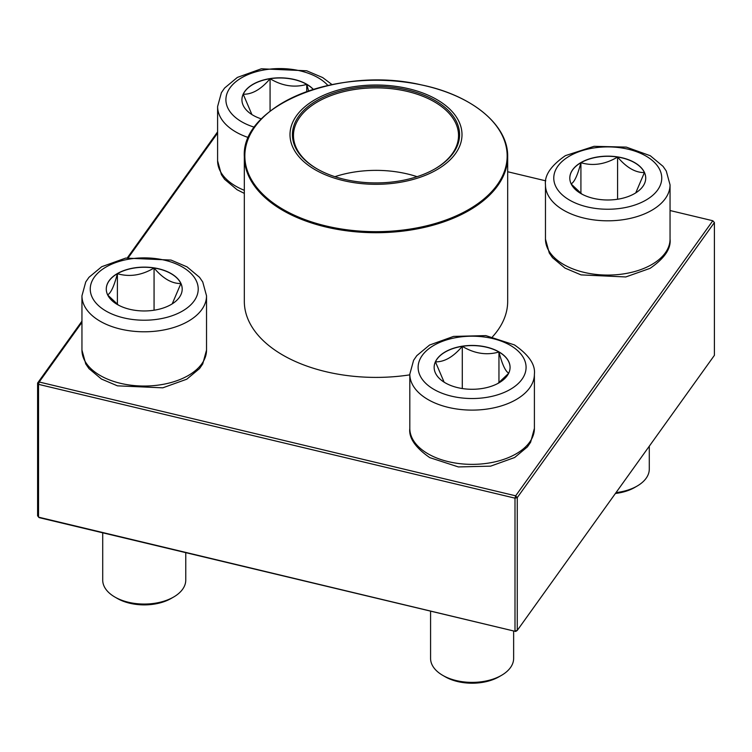 <?xml version="1.0" encoding="UTF-8"?>
<svg xmlns="http://www.w3.org/2000/svg" width="752" height="752" viewBox="0 0 752 752"><rect width="100%" height="100%" fill="white"/><g stroke="black" fill="none" stroke-linecap="round" stroke-linejoin="round"><path stroke-width="1.13" d="M261.461 118.919A37.967 21.921 180 0 1 241.928 99.753A37.967 21.921 180 0 1 265.362 79.505A37.967 21.921 180 0 1 306.741 84.252A37.967 21.921 180 0 1 313.358 89.413M251.901 114.558L243.225 94.226A37.967 21.921 0 0 0 241.928 99.828M270.071 78.725A37.967 21.921 0 0 0 243.225 94.226C252.174 94.461 261.123 89.291 270.071 78.725C282.216 86.01 294.436 87.899 306.741 84.393A37.967 21.921 0 0 0 270.071 78.725L270.071 111.221M313.255 89.441A37.967 21.921 0 0 0 306.741 84.393L308.63 90.964M306.741 84.393L306.741 91.631M117.397 273.549A37.967 21.921 180 0 1 158.766 268.793A37.967 21.921 180 0 1 182.2 289.05A37.967 21.921 180 0 1 144.243 310.961A37.967 21.921 180 0 1 106.276 289.05A37.967 21.921 180 0 1 117.397 273.549M102.714 532.811L102.714 580.083A41.529 23.979 0 0 0 114.877 597.041A41.529 23.979 0 0 0 173.599 597.041A41.529 23.979 0 0 0 173.609 597.041A41.529 23.979 0 0 0 185.763 580.083L185.763 552.654M173.609 597.041L171.155 598.451A38.07 21.977 180 0 1 117.321 598.451L114.877 597.041M182.2 289.116A37.967 21.921 0 0 0 180.903 283.513L172.217 303.855M118.449 305.133L107.724 295.038M107.574 294.859C110.826 293.261 114.097 286.202 117.397 273.69A37.967 21.921 0 0 0 106.276 289.116M154.066 268.013A37.967 21.921 0 0 0 117.397 273.69C129.541 277.225 141.761 275.326 154.066 268.013C163.015 278.588 171.964 283.748 180.903 283.513A37.967 21.921 0 0 0 154.066 268.013L154.066 310.219M117.397 273.69L117.397 304.363M445.259 382.862A37.967 21.921 180 0 1 434.148 367.371A37.967 21.921 180 0 1 472.106 345.45A37.967 21.921 180 0 1 510.072 367.371A37.967 21.921 180 0 1 486.638 387.618A37.967 21.921 180 0 1 445.259 382.862M430.576 611.132L430.576 658.404A41.529 23.979 0 0 0 442.74 675.362A41.529 23.979 0 0 0 501.471 675.362A41.529 23.979 0 0 0 513.635 658.404L513.635 630.975M442.74 675.362L445.184 676.772L442.74 675.362M501.471 675.362L499.027 676.772A38.07 21.977 180 0 1 445.184 676.772M510.072 367.437A37.967 21.921 0 0 0 498.952 352.011A37.967 21.921 0 0 0 462.283 346.334C474.427 353.628 486.647 355.517 498.952 352.011C502.204 364.429 505.476 371.488 508.775 373.18M508.625 373.349L497.89 383.454M444.112 382.176L435.436 361.834A37.967 21.921 0 0 0 434.148 367.437M462.283 346.334A37.967 21.921 0 0 0 435.436 361.834C444.385 362.069 453.334 356.899 462.283 346.334L462.283 388.54M498.952 352.011L498.952 382.674M634.603 193.574A37.967 21.921 180 0 1 593.234 198.321A37.967 21.921 180 0 1 569.8 178.074A37.967 21.921 180 0 1 607.757 156.153A37.967 21.921 180 0 1 645.724 178.074A37.967 21.921 180 0 1 634.603 193.574M616.029 492.607A41.529 23.979 0 0 0 637.123 486.065L637.123 486.065A41.529 23.979 0 0 0 649.286 469.116L649.286 446.199M634.679 487.484L637.123 486.065L634.679 487.484A38.07 21.977 180 0 1 615.409 493.472M571.097 183.892C574.349 182.285 577.621 175.225 580.92 162.714A37.967 21.921 0 0 0 569.8 178.149M617.589 157.046A37.967 21.921 0 0 0 580.92 162.714C593.065 166.248 605.285 164.359 617.589 157.046C626.529 167.611 635.478 172.772 644.426 172.546A37.967 21.921 0 0 0 617.589 157.046L617.589 199.242M645.724 178.149A37.967 21.921 0 0 0 644.426 172.546L635.741 192.888M581.973 194.157L571.238 184.061M580.92 162.714L580.92 193.386M492.522 336.783A131.675 76.027 0 0 0 497.674 330.438A131.675 76.027 0 0 0 507.675 301.373L507.675 156.689A131.675 76.027 180 0 1 497.674 185.753A131.675 76.027 180 0 1 325.654 226.935A131.675 76.027 180 0 1 244.325 156.689L244.325 301.373A131.675 76.027 0 0 0 409.812 374.853M408.881 88.783A86.001 49.651 180 0 1 428.377 174.041A86.001 49.651 180 0 1 290.742 141.16A86.001 49.651 180 0 1 408.881 88.783M407.951 90.08A83.575 48.25 180 0 1 435.098 168.786A83.575 48.25 180 0 1 316.902 168.786A83.575 48.25 180 0 1 306.506 107.865A83.575 48.25 180 0 1 407.951 90.08M317.269 168.993A82.532 47.649 180 0 1 293.468 135.51A82.532 47.649 180 0 1 407.556 91.481A82.532 47.649 180 0 1 458.532 135.51A82.532 47.649 180 0 1 434.731 168.993M515.665 631.454L517.263 630.42L714.4 355.339L714.4 222.536L517.263 497.617L517.263 630.42L514.998 630.966L514.998 498.162L38.54 384.347L38.54 517.15L515.665 631.454L39.198 517.639L37.6 515.844L37.6 383.041L81.949 321.16M127.37 257.776L217.601 131.863M217.601 133.066L128.348 257.616M81.949 322.354L39.198 382.007L515.665 495.822L712.802 220.74L670.051 210.532M545.773 180.847L507.675 171.738M714.4 222.536L712.802 220.74L714.4 222.536M517.263 497.617L515.665 495.822L514.998 498.162L517.263 497.617M39.198 382.007L37.6 383.041L38.54 384.347L39.198 382.007M327.9 85.493A53.984 31.17 0 0 0 248.075 74.57A53.984 31.17 0 0 0 241.721 121.796A53.984 31.17 0 0 0 254.439 127.238M244.325 193.396L237.096 189.739L224.632 179.333L221.408 174.661L217.601 160.787A62.294 35.964 0 0 0 235.846 186.214A62.294 35.964 0 0 0 244.325 190.312M248.48 137.588A62.294 35.964 180 0 1 235.846 131.967A62.294 35.964 180 0 1 217.601 106.54L221.389 92.693L224.585 88.05L237.359 77.418L261.358 68.789L306.684 70.782L322.693 77.578L332.036 84.6M182.416 311.084A53.984 31.17 0 0 0 158.211 258.942A53.984 31.17 0 0 0 92.092 297.115A53.984 31.17 0 0 0 182.416 311.084M206.527 350.084L202.739 363.921L199.553 368.565L186.769 379.196L162.78 387.825L117.444 385.842L101.435 379.036L88.98 368.63L85.756 363.949L81.949 350.084A62.294 35.964 0 0 0 120.405 383.304A62.294 35.964 0 0 0 188.282 375.511A62.294 35.964 0 0 0 206.527 350.084L206.527 295.827A62.294 35.964 180 0 1 188.282 321.254A62.294 35.964 180 0 1 120.405 329.056A62.294 35.964 180 0 1 81.949 295.827L85.737 281.981L88.933 277.338L101.708 266.716L125.697 258.086L171.033 260.07L187.041 266.875L199.506 277.281L202.73 281.953L206.527 295.827M510.279 345.328A53.984 31.17 0 0 0 419.964 359.296A53.984 31.17 0 0 0 486.074 397.47A53.984 31.17 0 0 0 510.279 345.328M534.399 428.396L530.611 442.242L527.415 446.885L514.641 457.517L490.642 466.146L458.391 466.936L429.777 457.63C415.32 447.59 408.665 437.843 409.812 428.396A62.294 35.964 0 0 0 428.057 453.832A62.294 35.964 0 0 0 495.944 461.625A62.294 35.964 0 0 0 534.399 428.396L534.399 374.148A62.294 35.964 180 0 1 472.106 410.113A62.294 35.964 180 0 1 409.812 374.148L413.6 360.302L416.796 355.658L429.571 345.036L453.569 336.407L485.82 335.608L514.434 344.914C528.853 354.897 535.509 364.635 534.399 374.148M569.584 156.031A53.984 31.17 0 0 0 593.789 208.182A53.984 31.17 0 0 0 659.908 170.008A53.984 31.17 0 0 0 569.584 156.031M670.051 239.108C671.169 248.611 664.514 258.359 650.085 268.342L625.777 276.952L581.052 274.894L564.996 268.088L552.513 257.673L549.28 252.992L545.473 239.108A62.294 35.964 0 0 0 583.919 272.337A62.294 35.964 0 0 0 651.805 264.535A62.294 35.964 0 0 0 670.051 239.108L670.051 184.851A62.294 35.964 180 0 1 607.757 220.815A62.294 35.964 180 0 1 545.473 184.851C544.354 175.348 551.009 165.6 565.438 155.626L594.052 146.32L626.303 147.11L650.292 155.739L663.067 166.371L666.263 171.014L670.051 184.851M325.851 225.92A131.158 75.726 0 0 0 497.194 184.907A131.158 75.726 0 0 0 426.149 85.982A131.158 75.726 0 0 0 254.806 127.003A131.158 75.726 0 0 0 325.851 225.92M334.931 176.682A82.532 47.649 180 0 1 407.556 173.985A82.532 47.649 180 0 1 417.069 176.682M217.601 160.787L217.601 106.54M81.949 350.084L81.949 295.827M409.812 428.396L409.812 374.148M545.473 239.108L545.473 184.851M244.325 156.689C241.025 105.177 339.932 65.565 421.242 84.873C472.021 95.194 508.352 125.076 507.675 156.689"/></g></svg>
